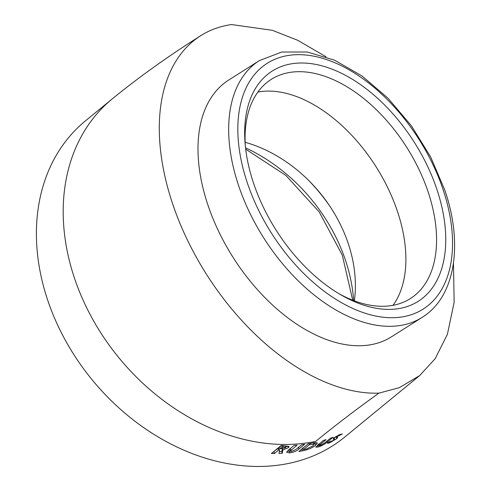<?xml version="1.0" encoding="UTF-8"?>
<svg xmlns="http://www.w3.org/2000/svg" width="491" height="491" viewBox="0 0 491 491"><rect width="100%" height="100%" fill="white"/><g stroke="black" fill="none" stroke-linecap="round" stroke-linejoin="round"><path stroke-width="0.74" d="M354.373 300.848A129.808 100.986 50.6 0 0 345.271 235.459A129.808 100.986 50.6 0 0 245.138 142.286M313.24 442.446L313.964 444.195L313.037 445.81L306.396 449.007L303.352 449.639L309.416 444.662A204.452 159.053 50.6 0 0 310.49 444.459L314.117 444.386L313.387 442.63M301.769 449.118L303.051 448.86M245.297 145.637A129.808 77.989 -122.4 0 1 271.339 79.315A129.808 77.989 -122.4 0 1 424.316 181.59A129.808 77.989 -122.4 0 1 428.084 191.828A129.808 77.989 -122.4 0 1 410.286 298.626A129.808 77.989 -122.4 0 1 339.195 293.839M253.559 183.198A136.302 81.893 -122.4 0 1 245.083 143.188A136.302 81.893 -122.4 0 1 319.567 65.223A136.302 81.893 -122.4 0 1 436.83 189.188A136.302 81.893 -122.4 0 1 341.319 295.085A136.302 81.893 -122.4 0 1 253.559 183.198M329.952 206.373A155.316 120.829 50.6 0 0 308.729 180.504M422.162 317.376L391.487 336.814A152.007 91.326 -122.4 0 1 207.932 205.066A152.007 91.326 -122.4 0 1 228.775 80.002L259.457 60.565A152.007 91.326 -122.4 0 0 238.614 185.629A152.007 91.326 -122.4 0 0 422.162 317.376C455.353 296.902 463.424 244.162 444.797 190.103L430.687 157.028L411.384 125.788L388.007 98.206L361.904 75.902L334.524 60.178L307.329 51.991L281.76 52.028L259.457 60.565M330.731 441.157L331.848 441.176L334.353 439.74L333.162 438.923L333.837 437.96L339.981 434.461L342.344 433.964L336.488 436.861L336.267 437.131L337.685 437.395L336.955 438.512L330.056 442.612C328.019 443.447 327.19 443.508 327.571 442.784L330.633 441.206M334.353 439.74L333.555 438.218M339.312 435.775L338.864 434.965M327.522 443.158L327.571 442.784M324.465 443.109L330.394 438.242L333.021 437.315L327.38 441.943C325.343 443.815 322.391 445.472 318.53 446.92L315.762 447.166L323.33 440.433L326.024 439.648L318.941 445.687L320.163 445.546L324.465 443.109M453.457 263.286L454.15 302.321L447.393 334.365L435.192 358.651L419.652 375.597L344.805 437.008A204.452 159.053 -129.4 0 1 288.886 463.375A204.452 159.053 -129.4 0 1 69.544 347.597A204.452 159.053 -129.4 0 1 85.44 120.884L112.236 98.9C138.72 77.277 168.21 56.213 200.709 35.702A204.452 122.836 57.6 0 0 189.409 244.107A204.452 122.836 57.6 0 0 378.868 393.144C355.883 409.66 334.819 425.74 315.688 441.391A204.452 159.053 -129.4 0 1 96.34 325.613A204.452 159.053 -129.4 0 1 112.236 98.9M200.709 35.702A204.452 122.836 57.6 0 1 231.439 24.55L272.327 30.301L297.779 40.317L326.092 56.821M419.652 375.597L399.33 387.675L378.868 393.144M314.037 442.741L317.358 442.907L315.75 445.153C312.957 447.43 309.275 449.185 304.69 450.407L298.841 451.524L308.299 443.766L314.037 442.741M282.282 453.31L279.017 453.445L279.52 450.137L278.514 450.143L274.395 453.524L271.425 453.5L280.877 445.742L284.338 445.76L289.095 446.54L288.321 447.792L282.822 449.922L282.282 453.31L281.791 451.524L282.368 448.136L282.822 449.922M295.858 449.553L301.787 444.693L304.647 444.318L299.007 448.952C296.994 450.891 293.9 452.211 289.733 452.911L286.627 452.285L288.499 450.032L294.14 445.405L297.049 445.177L289.997 451.284L291.366 451.524L295.858 449.553M329.578 441.759L330.056 442.612M334.021 438.254L335.967 436.849L336.955 438.512M335.936 436.536L336.267 437.131M336.218 436.37L336.488 436.861M337.992 435.4L338.256 435.867M319.383 443.674L319.868 444.699M317.432 445.276L318.53 446.92M317.689 445.196L318.567 444.895M314.019 444.152L315.989 442.501M314.989 443.41L315.75 445.153M310.097 443.459L310.49 444.459M309.029 443.643L309.416 444.662M302.677 447.878L303.352 449.639M289.997 451.284L289.647 449.093M290.353 448.449L290.893 450.229M287.253 451.143L289.168 451.131L289.733 452.911M289.168 451.131L289.917 451.033M273.573 451.738L278.102 448.357L279.097 448.351L279.52 450.137M279.293 451.634L281.791 451.524M285.584 447.283L287.843 446.006L288.321 447.792M273.978 451.738L274.395 453.524M278.102 448.357L278.514 450.143M281.736 445.368L282.153 447.154L283.16 447.148C285.001 446.994 285.75 447.24 285.412 447.884L280.214 448.749L279.796 446.963L281.275 445.748M282.736 445.362L283.16 447.148M280.214 448.749L282.153 447.154M285.185 445.711L285.412 447.884M257.904 92.05A129.808 77.989 -122.4 0 1 393.641 201.028A129.808 77.989 -122.4 0 1 393.033 305.328M353.673 300.584A155.316 120.829 50.6 0 0 245.531 147.846M443.023 189.391A145.52 87.429 -122.4 0 1 389.338 317.683A145.52 87.429 -122.4 0 1 247.36 182.996A145.52 87.429 -122.4 0 1 301.051 54.704A145.52 87.429 -122.4 0 1 443.023 189.391M326.932 441.084L327.38 441.943M301.756 449.124L302.438 450.885M298.393 447.178L299.007 448.952M352.716 300.216L342.264 255.025L319.211 211.952L285.879 175.428L245.69 149.184M334.647 439.347L333.684 437.671M318.125 443.962L318.941 445.687"/></g></svg>
